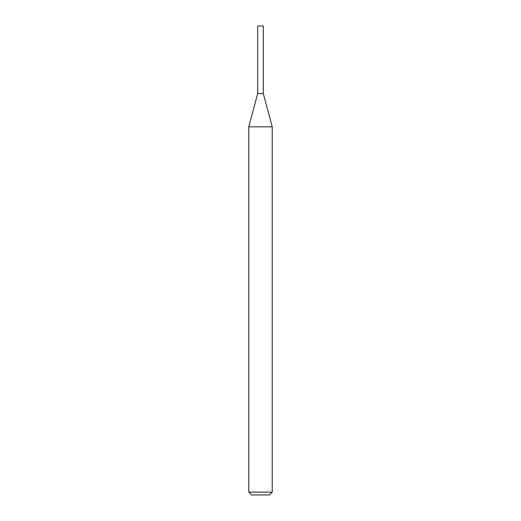 <?xml version="1.0" encoding="UTF-8"?>
<svg xmlns="http://www.w3.org/2000/svg" width="521" height="521" viewBox="0 0 521 521"><rect width="100%" height="100%" fill="white"/><g stroke="black" fill="none" stroke-linecap="round" stroke-linejoin="round"><path stroke-width="0.78" d="M248.778 126.818L272.223 126.818L263.313 93.572L257.687 93.572L263.313 93.572L263.313 26.05L257.687 26.05L257.687 93.572L248.778 126.818L248.778 492.137L272.223 492.137L269.409 494.95L251.591 494.95L248.778 492.137M272.223 126.818L272.223 492.137"/></g></svg>
